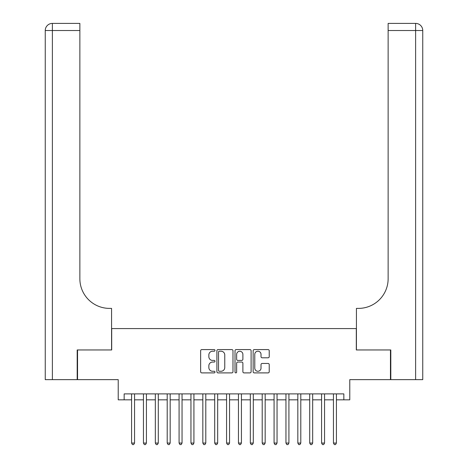 <?xml version="1.0" encoding="UTF-8"?>
<svg xmlns="http://www.w3.org/2000/svg" width="468" height="468" viewBox="0 0 468 468"><rect width="100%" height="100%" fill="white"/><g stroke="black" fill="none" stroke-linecap="round" stroke-linejoin="round"><path stroke-width="0.7" d="M214.999 350.397A0.813 0.813 0 0 0 214.186 349.584L201.802 349.584A1.164 1.164 0 0 0 200.637 350.748L200.637 371.727A1.164 1.164 0 0 0 201.802 372.897L214.186 372.897A0.813 0.813 0 0 0 214.999 372.078A0.813 0.813 0 0 0 214.186 371.264L212.583 371.264A3.732 3.732 0 0 1 208.851 367.532L208.851 365.783A3.732 3.732 0 0 1 212.583 362.056L214.186 362.056A0.813 0.813 0 0 0 214.999 361.237A0.813 0.813 0 0 0 214.186 360.424L212.583 360.424A3.732 3.732 0 0 1 208.851 356.692L208.851 354.943A3.732 3.732 0 0 1 212.583 351.216L214.186 351.216A0.813 0.813 0 0 0 214.999 350.397M268.065 357.798A1.164 1.164 0 0 0 269.229 356.634L269.229 350.748A1.164 1.164 0 0 0 268.065 349.584L254.311 349.584A1.164 1.164 0 0 0 253.147 350.748L253.147 371.727A1.164 1.164 0 0 0 254.311 372.897L268.065 372.897A1.164 1.164 0 0 0 269.229 371.727L269.229 364.619A1.164 1.164 0 0 0 268.065 363.455L262.179 363.455A1.164 1.164 0 0 0 261.015 364.619L261.015 368.146A3.118 3.118 0 0 1 257.897 371.264A3.118 3.118 0 0 1 254.779 368.146L254.779 354.334A3.118 3.118 0 0 1 257.897 351.216A3.118 3.118 0 0 1 261.015 354.334L261.015 356.634A1.164 1.164 0 0 0 262.179 357.798L268.065 357.798M124.16 399.83L124.16 393.892L343.84 393.892L343.84 399.83L349.777 399.83L349.777 379.647L390.452 379.647L390.452 349.959L356.312 349.959L356.312 328.583L111.688 328.583L111.688 349.959L77.548 349.959L77.548 379.647L118.223 379.647L118.223 399.83L131.578 399.83M232.982 350.748A1.164 1.164 0 0 0 231.812 349.584L218.059 349.584A1.164 1.164 0 0 0 216.895 350.748L216.895 371.727A1.164 1.164 0 0 0 218.059 372.897L231.812 372.897A1.164 1.164 0 0 0 232.982 371.727L232.982 350.748M236.188 349.584L249.941 349.584A1.164 1.164 0 0 1 251.105 350.748L251.105 371.727A1.164 1.164 0 0 1 249.941 372.897L244.056 372.897A1.164 1.164 0 0 1 242.886 371.727L242.886 363.221A1.164 1.164 0 0 0 241.722 362.056L237.82 362.056A1.164 1.164 0 0 0 236.65 363.221L236.65 372.078A0.813 0.813 0 0 1 235.837 372.897A0.813 0.813 0 0 1 235.018 372.078L235.018 350.748A1.164 1.164 0 0 1 236.188 349.584M134.55 399.83L143.454 399.83M146.425 399.83L155.329 399.83M158.295 399.83L167.205 399.83M170.171 399.83L179.08 399.83M182.046 399.83L190.956 399.83M193.922 399.83L202.831 399.83M205.797 399.83L214.701 399.83M217.673 399.83L226.576 399.83M229.548 399.83L238.452 399.83M241.424 399.83L250.327 399.83M253.299 399.83L262.203 399.83M265.169 399.83L274.078 399.83M277.044 399.83L285.954 399.83M288.92 399.83L297.829 399.83M300.795 399.83L309.705 399.83M312.671 399.83L321.575 399.83M324.546 399.83L333.45 399.83M336.422 399.83L343.84 399.83M219.34 351.216A0.813 0.813 0 0 0 218.527 352.03L218.527 370.445A0.813 0.813 0 0 0 219.34 371.264L221.031 371.264A3.732 3.732 0 0 0 224.763 367.532L224.763 354.943A3.732 3.732 0 0 0 221.031 351.216L219.34 351.216M242.886 354.393A3.118 3.118 0 0 0 239.768 351.275A3.118 3.118 0 0 0 236.65 354.393L236.65 359.254A1.164 1.164 0 0 0 237.82 360.424L241.722 360.424A1.164 1.164 0 0 0 242.886 359.254L242.886 354.393M134.55 393.892L134.55 443.056L131.578 443.056L131.578 393.892M134.55 443.056L133.655 444.6L132.467 444.6L131.578 443.056M77.191 349.959L111.571 349.959L111.571 308.394L109.553 308.394A29.689 29.689 0 0 1 79.864 278.712L79.864 30.525L52.375 30.525L52.375 379.647L77.191 379.647L77.191 349.959M52.375 379.647L45.25 379.647L45.25 30.525A7.125 7.125 0 0 1 52.375 23.4L79.864 23.4L79.864 30.525M45.25 308.394L45.25 30.525L52.375 30.525L52.375 23.4M109.553 308.394A29.689 29.689 0 0 1 79.864 278.712M390.809 349.959L356.429 349.959L356.429 308.394L358.447 308.394A29.689 29.689 0 0 0 388.136 278.712L388.136 23.4L415.625 23.4A7.125 7.125 0 0 1 422.75 30.525L422.75 379.647L390.809 379.647L390.809 349.959M358.447 308.394A29.689 29.689 0 0 0 388.136 278.712M415.625 379.647L415.625 30.525L422.75 30.525A7.125 7.125 0 0 0 415.625 23.4A7.125 7.125 0 0 1 422.75 30.525A7.125 7.125 0 0 0 415.625 23.4L415.625 30.525L388.136 30.525M146.425 393.892L146.425 443.056L143.454 443.056L143.454 393.892M146.425 443.056L145.53 444.6L144.343 444.6L143.454 443.056M158.295 393.892L158.295 443.056L155.329 443.056L155.329 393.892M158.295 443.056L157.406 444.6L156.218 444.6L155.329 443.056M170.171 393.892L170.171 443.056L167.205 443.056L167.205 393.892M170.171 443.056L169.281 444.6L168.094 444.6L167.205 443.056M182.046 393.892L182.046 443.056L179.08 443.056L179.08 393.892M182.046 443.056L181.157 444.6L179.969 444.6L179.08 443.056M193.922 393.892L193.922 443.056L190.956 443.056L190.956 393.892M193.922 443.056L193.032 444.6L191.845 444.6L190.956 443.056M205.797 393.892L205.797 443.056L202.831 443.056L202.831 393.892M205.797 443.056L204.908 444.6L203.72 444.6L202.831 443.056M217.673 393.892L217.673 443.056L214.701 443.056L214.701 393.892M217.673 443.056L216.783 444.6L215.596 444.6L214.701 443.056M229.548 393.892L229.548 443.056L226.576 443.056L226.576 393.892M229.548 443.056L228.659 444.6L227.471 444.6L226.576 443.056M241.424 393.892L241.424 443.056L238.452 443.056L238.452 393.892M241.424 443.056L240.529 444.6L239.341 444.6L238.452 443.056M253.299 393.892L253.299 443.056L250.327 443.056L250.327 393.892M253.299 443.056L252.404 444.6L251.217 444.6L250.327 443.056M265.169 393.892L265.169 443.056L262.203 443.056L262.203 393.892M265.169 443.056L264.28 444.6L263.092 444.6L262.203 443.056M277.044 393.892L277.044 443.056L274.078 443.056L274.078 393.892M277.044 443.056L276.155 444.6L274.968 444.6L274.078 443.056M288.92 393.892L288.92 443.056L285.954 443.056L285.954 393.892M288.92 443.056L288.031 444.6L286.843 444.6L285.954 443.056M300.795 393.892L300.795 443.056L297.829 443.056L297.829 393.892M300.795 443.056L299.906 444.6L298.719 444.6L297.829 443.056M312.671 393.892L312.671 443.056L309.705 443.056L309.705 393.892M312.671 443.056L311.782 444.6L310.594 444.6L309.705 443.056M324.546 393.892L324.546 443.056L321.575 443.056L321.575 393.892M324.546 443.056L323.657 444.6L322.47 444.6L321.575 443.056M336.422 393.892L336.422 443.056L333.45 443.056L333.45 393.892M336.422 443.056L335.533 444.6L334.345 444.6L333.45 443.056"/></g></svg>
